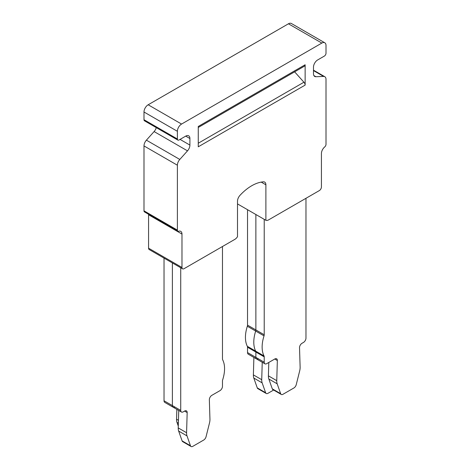 <?xml version="1.0" encoding="UTF-8"?>
<svg xmlns="http://www.w3.org/2000/svg" width="470" height="470" viewBox="0 0 470 470"><rect width="100%" height="100%" fill="white"/><g stroke="black" fill="none" stroke-linecap="round" stroke-linejoin="round"><path stroke-width="0.7" d="M261.226 182.107L265.891 184.804L265.891 220.301A5.904 3.408 120 0 0 268.587 219.884L319.33 190.591A2.949 1.704 120 0 0 321.421 186.972L321.421 153.555A5.904 3.408 120 0 1 324.7 146.951A2.362 1.363 120 0 0 326.01 144.308L326.01 79.406A5.904 3.408 120 0 0 324.788 76.698A5.904 3.408 120 0 0 323.601 76.428L315.899 76.728L313.878 75.558M324.788 42.782A5.904 3.408 120 0 0 321.838 43.075L181.561 124.062L148.162 104.781L288.439 23.794A5.904 3.408 120 0 1 291.388 23.5L324.788 42.782A5.904 3.408 120 0 1 326.01 45.484L326.01 53.198A2.362 1.363 120 0 1 324.341 56.089L317.661 59.949A5.904 3.408 120 0 0 313.484 67.181L313.484 73.749A5.904 3.408 120 0 0 314.712 76.451A5.904 3.408 120 0 0 315.899 76.728M148.162 104.781A5.904 3.408 120 0 0 143.99 112.007L177.39 131.294A5.904 3.408 120 0 1 181.561 124.062M177.39 131.294L177.39 139.002L143.99 119.721L143.99 112.007M143.99 119.721A2.362 1.363 120 0 0 144.478 120.802L177.877 140.089A2.362 1.363 120 0 0 179.058 139.972L185.738 136.112L189.909 138.521A5.904 3.408 120 0 0 188.687 135.818A5.904 3.408 120 0 0 185.738 136.112M177.39 139.002A2.362 1.363 120 0 0 177.877 140.089M156.263 127.605A5.904 3.408 120 0 1 154.101 131.571L187.501 150.852A5.904 3.408 120 0 0 189.909 145.095L189.909 138.521M154.101 131.571L146.399 140.166A5.904 3.408 120 0 0 143.99 145.929L177.39 165.211A5.904 3.408 120 0 1 179.799 159.447L146.399 140.166M187.501 150.852L179.799 159.447M177.39 165.211L177.39 230.118L143.99 210.836L143.99 145.929M143.99 210.836A2.362 1.363 120 0 0 144.478 211.917L177.877 231.199A2.362 1.363 120 0 0 178.7 231.24A5.904 3.408 120 0 1 180.756 231.352A5.904 3.408 120 0 1 181.978 234.06L181.978 267.477A2.949 1.704 120 0 0 182.589 268.828A2.949 1.704 120 0 0 184.07 268.681L234.806 239.389A5.904 3.408 120 0 0 237.503 236.692L237.503 201.195A5.904 3.408 120 0 1 240.011 195.326A41.389 23.894 120 0 1 263.388 181.831A5.904 3.408 120 0 1 264.669 182.101A5.904 3.408 120 0 1 265.891 184.804M177.39 230.118A2.362 1.363 120 0 0 177.877 231.199M181.978 267.477L148.579 248.195L148.579 214.772A5.904 3.408 120 0 0 148.555 214.267M148.579 248.195A2.949 1.704 120 0 0 149.19 249.547L182.589 268.828M265.891 220.301L237.503 203.91M294.625 71.834L303.931 82.221A2.949 1.704 60 0 1 305.136 85.099L305.136 64.766A2.949 1.704 60 0 1 304.525 66.117L198.264 127.47M305.136 85.099L198.264 146.804L198.264 126.471L305.136 64.766M264.222 219.337L264.222 334.769L255.874 329.946L255.874 214.514L255.874 329.946A2.949 1.704 -60 0 1 255.686 331.062L247.338 326.239A29.522 17.043 -60 0 0 247.338 346.325A2.949 1.704 -60 0 1 247.525 347.218L247.525 352.565A3.543 2.045 -60 0 0 248.26 354.186L256.608 359.004A3.543 2.045 -60 0 1 255.874 357.382L247.525 352.565M247.338 346.325L255.686 351.143A2.949 1.704 -60 0 1 255.874 352.036L264.222 356.859A2.949 1.704 -60 0 0 264.034 355.966L255.686 351.143A29.522 17.043 -60 0 1 255.686 331.062A29.522 17.043 -60 0 0 255.686 351.143A2.949 1.704 -60 0 1 255.874 352.036L255.874 357.382A3.543 2.045 -60 0 0 256.608 359.004A3.543 2.045 -60 0 0 258.377 358.827M273.992 389.83L267.982 393.296A3.543 2.045 -60 0 1 266.208 393.472A3.543 2.045 -60 0 1 265.609 392.697L262.154 382.868A11.809 6.815 -60 0 1 261.725 379.701L262.237 362.258M266.208 393.472L257.86 388.655A3.543 2.045 -60 0 1 257.26 387.879L253.806 378.045A11.809 6.815 -60 0 1 253.377 374.884L253.888 357.435M247.525 209.696L247.525 325.128A2.949 1.704 -60 0 1 247.338 326.239M178.365 423.194L176.99 422.395L178.283 426.079M176.99 422.395A11.809 6.815 -60 0 1 176.555 419.234L176.849 409.37M174.881 407.038A3.543 2.045 -60 0 1 173.113 407.214A3.543 2.045 -60 0 1 172.378 405.592L172.378 262.93L172.378 405.592L164.03 400.769L164.03 258.112M222.475 246.509L222.475 358.869A2.949 1.704 -60 0 0 222.662 359.767A29.522 17.043 -60 0 1 222.662 379.848A2.949 1.704 -60 0 0 222.475 380.964L222.475 386.305A3.543 2.045 -60 0 1 219.972 390.646L211.853 395.329A3.543 2.045 -60 0 0 209.35 399.77L209.949 419.24A11.809 6.815 -60 0 1 209.514 422.9L206.06 436.718A3.543 2.045 -60 0 1 203.686 440.055L192.835 446.324A3.543 2.045 -60 0 1 191.061 446.5L182.713 441.677A3.543 2.045 -60 0 1 182.113 440.907L178.659 431.072L187.007 435.896A11.809 6.815 -60 0 1 186.578 432.729L187.172 412.572A3.543 2.045 -60 0 0 186.437 410.851A3.543 2.045 -60 0 0 184.669 411.027L183.23 411.855A3.543 2.045 -60 0 1 181.461 412.031L164.764 402.39A3.543 2.045 -60 0 1 164.03 400.769M305.97 198.299L305.97 338.1A3.543 2.045 -60 0 1 303.467 342.442L302.034 343.27A3.543 2.045 -60 0 0 299.525 347.706L300.124 367.176A11.809 6.815 -60 0 1 299.69 370.842L296.241 384.654A3.543 2.045 -60 0 1 293.868 387.997L283.011 394.26A3.543 2.045 -60 0 1 281.242 394.436A3.543 2.045 -60 0 1 280.637 393.666L272.289 388.843A3.543 2.045 -60 0 0 272.888 389.618L281.242 394.436M272.289 388.843L268.834 379.014L277.188 383.831L280.637 393.666M277.188 383.831A11.809 6.815 -60 0 1 276.754 380.671L277.347 360.514A3.543 2.045 -60 0 0 276.618 358.792A3.543 2.045 -60 0 0 274.844 358.963L266.731 363.651A3.543 2.045 -60 0 1 264.957 363.827A3.543 2.045 -60 0 1 264.222 362.206L255.874 357.382L255.874 352.036L247.525 347.218M268.834 379.014A11.809 6.815 -60 0 1 268.405 375.847L268.799 362.458M264.222 356.859L264.222 362.206M264.034 355.966A29.522 17.043 -60 0 1 264.034 335.88L255.686 331.062A2.949 1.704 -60 0 0 255.874 329.946L247.525 325.128M264.222 334.769A2.949 1.704 -60 0 1 264.034 335.88M181.461 412.031A3.543 2.045 -60 0 1 180.727 410.41L180.727 267.753M187.007 435.896L190.462 445.724L182.113 440.907M191.061 446.5A3.543 2.045 -60 0 1 190.462 445.724M178.659 431.072A11.809 6.815 -60 0 1 178.23 427.912L178.741 410.463M173.113 407.214A3.543 2.045 -60 0 1 172.378 405.592L180.727 410.41M313.484 70.588L323.601 76.428M288.439 23.794L321.838 43.075M189.909 145.095L180.045 139.396M148.579 214.772L181.978 234.06M198.264 143.227L303.931 82.221M265.609 392.697L257.26 387.879M262.154 382.868L253.806 378.045M261.725 379.701L253.377 374.884M178.453 420.327L176.555 419.234M276.754 380.671L268.405 375.847M274.756 359.015L277.347 360.514M186.578 432.729L178.23 427.912M184.581 411.08L187.172 412.572M313.484 70.177L324.788 76.698M264.957 363.827L256.608 359.004"/></g></svg>
